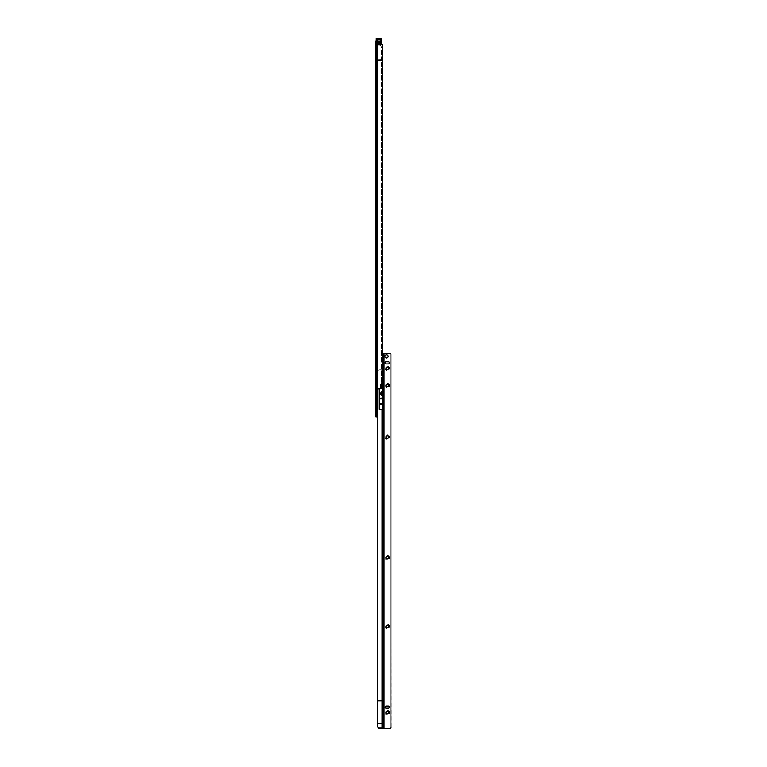 <?xml version="1.0" encoding="UTF-8"?>
<svg xmlns="http://www.w3.org/2000/svg" width="767" height="767" viewBox="0 0 767 767"><rect width="100%" height="100%" fill="white"/><g stroke="black" fill="none" stroke-linecap="round" stroke-linejoin="round"><path stroke-width="0.58" stroke-dasharray="3.83 2.88" d="M375.744 125.932L375.744 122.547L376.146 125.932L376.146 122.547L376.818 121.867L376.818 126.603L376.818 121.867M375.744 122.547L376.818 126.603M375.744 263.637L375.744 260.243L376.146 263.637L376.146 260.243L376.818 259.572L376.818 264.308L376.818 259.572M375.744 260.243L376.818 264.308M375.744 332.485L375.744 329.101L376.146 332.485L376.146 329.101L376.818 328.429L376.818 333.156L376.818 328.429M375.744 329.101L376.818 333.156M375.744 401.342L375.744 397.948L376.146 401.342L376.146 397.948L376.818 397.277L376.818 402.013L376.818 397.277M375.744 397.948L376.818 402.013M375.744 413.902L375.744 411.208L375.878 413.902L375.878 411.208L376.818 410.268L376.818 414.842L376.818 410.268M375.744 411.208L375.878 413.902L376.818 414.842M375.744 41.428L375.744 43.249L376.818 42.204L376.818 40.354L376.818 41.821L377.623 41.993L376.818 42.703L376.818 41.821M376.818 43.24L376.818 42.684M376.818 41.706L377.086 43.249L375.744 43.249L375.83 44.917L379.253 45.205L376.031 45.08M376.818 409.329L376.818 405.321L376.818 409.329M376.281 407.661L377.354 407.661L377.354 410.997L377.354 407.661L377.354 410.997L376.281 410.997L376.281 406.385L376.281 410.997M375.744 409.329L375.744 413.336L375.744 409.329M381.122 43.067L377.086 42.684L377.086 41.428L381.659 41.428L381.659 42.358L380.422 42.204L380.422 43.249L377.086 43.249L376.818 44.361L375.744 44.361M380.595 44.208L380.595 44.285A2.148 2.148 180 0 1 382.752 46.423L382.752 59.845L376.827 59.951L376.818 41.878L377.623 41.945L377.623 40.411L377.623 42.712L376.818 43.374L377.623 42.607L376.818 42.482M375.83 390.221L376.827 390.221L376.818 43.709M376.818 414.707L375.744 414.707L375.744 416.855L376.818 416.855L376.818 399.904L375.83 399.904L377.575 399.377A1.342 1.342 0 0 1 378.802 398.572L379.234 398.572A2.148 2.148 0 0 0 381.314 396.97L381.314 396.97A2.148 2.148 0 0 1 379.234 398.572L378.802 398.572A1.342 1.342 0 0 0 377.623 399.271M377.191 45.08L376.818 399.904L375.744 399.904L376.818 399.904M376.818 371.669L376.818 375.974L376.818 371.669L375.744 371.669L375.744 375.974L375.744 371.669L376.818 371.669M376.827 44.524L376.827 60.583L381.4 60.766L381.4 47.276A2.148 2.148 -0 0 0 379.253 45.128M381.4 60.689L381.4 47.276M377.575 389.272L377.575 60.766L377.575 389.272A1.342 1.342 0 0 1 378.514 388.888L379.54 388.888A1.074 1.074 0 0 0 380.614 387.805L380.643 384.555L382.752 382.445L382.752 60.766L377.575 60.766L381.4 60.766L381.4 396.635L381.4 60.766L377.575 60.766L377.575 399.377M382.752 59.845L382.752 60.766M377.422 399.904L376.424 399.904L376.424 60.766L375.83 60.766L375.744 399.904L375.83 44.917M376.424 390.221L377.422 390.221L376.818 390.221L376.827 60.766L377.422 60.766L377.422 390.221L377.422 60.766L376.827 60.766L376.827 390.221L375.744 390.221L376.818 390.221M375.744 414.707L375.744 399.914M376.818 401.256L375.744 401.256L376.818 401.256M376.818 416.318L375.744 416.318M376.818 375.974L375.744 375.974L376.818 375.974M375.744 390.24L376.818 390.24M380.595 44.285L376.051 44.323M376.827 43.834L377.211 44.323L376.827 43.834M379.253 45.205A2.148 2.148 180 0 1 381.4 47.353M380.422 42.684L380.422 41.591L376.818 41.591M381.122 41.926L380.739 43.067M380.422 42.204L376.818 42.204M377.623 41.993L381.122 40.872L381.122 43.681L380.739 42.607M380.585 42.482L380.585 43.546M380.585 43.374L380.585 42.319M380.585 42.942L380.585 41.821M380.585 41.686L380.585 42.789M381.122 42.06L381.122 43.24L381.007 41.38L381.007 42.415L380.039 42.415L380.039 43.709L380.039 41.552L381.007 41.658L381.007 40.411L381.122 41.034L381.122 42.06L380.039 42.501L380.039 41.619M380.039 41.552L376.818 41.236M380.039 41.15L380.039 41.993M376.818 39.961L376.818 41.878M377.431 41.619L376.818 42.875L376.818 41.84L376.818 43.374M377.623 41.945L380.039 42.223L380.039 43.038L380.039 42.415M377.623 42.607L380.039 43.038M377.623 42.022L377.364 42.501L380.039 42.501M377.086 44.208L376.818 39.424M376.108 40.21L376.108 39.213L376.818 39.175L376.818 43.451M376.818 41.84L377.623 41.38M381.122 42.473L381.122 41.504M376.818 44.026L381.122 44.026L380.854 39.175L380.854 44.218M380.854 38.35L380.854 39.175L376.818 39.175L376.818 38.35M380.039 42.223L380.039 41.658M388.648 712.505L388.648 712.505A1.342 1.342 180 0 1 387.306 713.856A1.342 1.342 180 0 1 385.964 712.505L385.964 712.505M389.588 712.514A2.282 2.282 -0 0 0 387.306 710.223A2.282 2.282 -0 0 0 385.015 712.514A2.282 2.282 -0 0 0 387.306 714.796A2.282 2.282 -0 0 0 389.588 712.514M388.648 626.447L388.648 626.447A1.342 1.342 180 0 1 387.306 627.789A1.342 1.342 180 0 1 385.964 626.447L385.964 626.447M389.588 626.447A2.282 2.282 -0 0 0 387.306 624.165A2.282 2.282 -0 0 0 385.015 626.447A2.282 2.282 -0 0 0 387.306 628.739A2.282 2.282 -0 0 0 389.588 626.447M388.648 557.599L388.648 557.59A1.342 1.342 180 0 1 387.306 558.942A1.342 1.342 180 0 1 385.964 557.59L385.964 557.59M389.588 557.599A2.282 2.282 -0 0 0 387.306 555.318A2.282 2.282 -0 0 0 385.015 557.599A2.282 2.282 -0 0 0 387.306 559.891A2.282 2.282 -0 0 0 389.588 557.599M388.648 437.104L388.648 437.104A1.342 1.342 180 0 1 387.306 438.456A1.342 1.342 180 0 1 385.964 437.104L385.964 437.104M389.588 437.113A2.282 2.282 -0 0 0 387.306 434.831A2.282 2.282 -0 0 0 385.015 437.113A2.282 2.282 -0 0 0 387.306 439.395A2.282 2.282 -0 0 0 389.588 437.113M388.648 385.465L388.648 385.465A1.342 1.342 180 0 1 387.306 386.817A1.342 1.342 180 0 1 385.964 385.465L385.964 385.465M389.588 385.475A2.282 2.282 -0 0 0 387.306 383.193A2.282 2.282 -0 0 0 385.015 385.475A2.282 2.282 -0 0 0 387.306 387.766A2.282 2.282 -0 0 0 389.588 385.475M388.648 368.256L388.648 368.256A1.342 1.342 180 0 1 387.306 369.598A1.342 1.342 180 0 1 385.964 368.256L385.964 368.256M389.588 368.265A2.282 2.282 -0 0 0 387.306 365.974A2.282 2.282 -0 0 0 385.015 368.265A2.282 2.282 -0 0 0 387.306 370.547A2.282 2.282 -0 0 0 389.588 368.265M382.685 357.048L382.733 356.233M382.196 362.12L382.196 357.307L382.522 363.213M383.27 362.12L383.27 358.342M382.733 709.235L383.807 709.235L383.807 725.381L383.807 709.235L383.807 725.381L382.733 725.381L382.733 709.235L382.733 725.381M384.967 356.434L384.967 356.425A1.611 1.611 -0 0 0 386.578 358.045A1.611 1.611 -0 0 0 388.198 356.425L388.198 356.425M383.807 363.548L383.807 364.258L383.807 363.548M382.733 405.58L382.628 403.164L379.071 403.164L379.071 398.926L379.071 409.252L379.071 398.926L382.091 398.926L379.071 398.782L379.071 388.888M377.623 726.426L377.623 723.195L382.733 723.195L382.733 700.885L377.623 700.875L377.7 371.401A2.148 2.148 180 0 1 379.77 369.809L382.752 369.799M382.733 392.138L383.289 391.592M377.623 389.224L377.7 371.391A2.148 2.148 180 0 1 379.77 369.799L382.091 369.799L382.628 394.564L379.071 394.564L379.071 398.782L382.1 398.782L382.733 396.434M379.071 394.564L379.071 388.447L379.071 398.926L382.1 398.926L382.58 400.738L383.347 400.729M382.733 401.275L382.58 400.738M378.352 728.046L382.091 728.046L382.091 409.262L382.628 407.2M382.733 700.885L382.733 363.548M382.091 383.107L382.091 369.799L383.807 369.013L383.807 368.15M382.628 390.518L382.628 391.592L383.51 391.592M382.628 394.564L382.58 396.97M382.628 401.036L383.51 400.738M383.807 356.914L383.807 356.233L383.807 356.914M382.733 356.914L382.733 728.64M382.522 357.249L382.196 358.342M382.733 728.583L382.733 723.195M385.149 362.887L385.149 362.877A1.074 1.074 -0 0 0 386.232 363.961L388.38 363.961A1.074 1.074 -0 0 0 389.454 362.877L389.454 362.877M385.149 707.136L385.149 707.126A1.074 1.074 -0 0 0 386.232 708.209L388.38 708.209A1.074 1.074 -0 0 0 389.454 707.126L389.454 707.126M391.256 727.078L390.969 354.277A2.148 2.148 180 0 0 389.109 353.203L382.733 353.194M377.623 723.195L377.623 700.875M383.807 353.146L383.807 355.284M382.685 369.013L383.673 369.004M382.091 728.583L382.733 728.046M379.071 403.164L379.071 409.262L382.091 409.262M382.628 403.164L382.628 400.738M376.865 405.427L376.818 413.336M377.019 405.59L377.019 413.058M376.261 409.329L376.261 406.347L376.261 409.329M376.098 409.329L376.098 406.194L376.098 409.329M376.818 402.598L375.744 402.598M376.827 60.583L376.827 59.951M377.575 44.285L377.575 60.766L375.744 60.766M377.575 45.128L377.575 60.766L376.424 60.766L376.424 45.148M377.422 45.119L377.422 44.285M377.575 60.766L377.575 45.205M376.923 43.316L375.744 43.316L376.894 43.355M381.333 42.607L381.333 43.681M380.039 40.987L381.007 40.987L381.007 43.134L380.039 43.134M377.086 39.75L381.122 39.731M377.086 44.544L381.122 44.275L377.086 44.544M376.012 39.318L376.108 38.388M382.685 363.414L382.685 356.348L382.196 357.307M383.289 358.285L383.289 357.269L383.289 358.285M383.442 358.045L383.442 357.115L383.442 358.045M382.733 709.734L383.807 709.734M383.442 362.417L383.442 363.376L383.442 362.417M382.091 388.447L380.403 388.438M382.733 724.844L383.807 724.844M382.733 725.007L383.807 725.007M384.075 353.203L384.075 728.65M382.733 709.782L383.807 709.782M383.289 362.187L383.289 363.222L383.289 362.187M382.733 722.725L383.807 722.725M382.733 721.68L383.807 721.68M382.628 404.995L379.071 404.995M382.628 392.733L379.071 392.733M376.261 406.347L375.744 405.321M376.281 412.262L375.744 413.336M381.122 40.354L376.818 40.354M376.022 44.323L377.182 44.323M376.818 39.942L381.122 40.306M380.039 43.709L381.007 43.709M376.818 42.981L377.498 42.406M377.431 42.981L376.818 43.518M382.196 363.184L382.733 364.258M383.807 356.233L383.27 357.307M382.196 361.919L383.27 361.919M383.27 363.184L383.807 364.258M382.196 358.582L383.27 358.582"/><path stroke-width="1.15" d="M376.818 42.684L375.744 42.684L375.744 41.428A1.074 1.074 0 0 1 376.818 40.354M377.354 410.997L377.354 407.661M376.818 43.374L377.211 44.323M377.422 390.221L377.422 399.904L376.827 399.904L376.818 390.24L376.818 416.855L375.744 416.855L375.744 390.24L376.818 390.24M377.422 399.904L377.575 399.377A1.342 1.342 0 0 1 377.623 399.271M382.752 59.768L382.752 382.445L380.643 384.555L380.614 387.805A1.074 1.074 0 0 1 379.54 388.888L378.514 388.888A1.342 1.342 0 0 0 377.575 389.272L377.469 390.221L375.744 390.221L375.744 59.96L382.752 59.768L382.752 46.356A2.148 2.148 0 0 0 380.595 44.208L376.051 44.323L375.744 43.738L376.818 43.709M376.818 39.961L376.818 41.591L375.744 42.684L375.744 59.96M375.744 60.574L375.744 44.409M376.818 391.573L375.744 391.573L376.818 391.573M376.818 416.318L375.744 416.318L376.818 416.347M377.575 399.377L377.575 389.272L376.77 390.221M376.051 44.323L375.83 60.766L382.752 60.766M381.333 41.926L381.333 43.067L381.122 41.926M381.659 42.827L381.659 41.715M381.007 43.709L381.659 42.358M381.659 41.428L381.659 43.412M381.122 43.24L381.122 44.026M377.086 38.849L377.086 43.719L377.086 38.849L381.122 38.618L381.122 43.163L381.122 38.868M376.108 38.388L376.818 38.35L376.012 38.494L376.012 40.105L376.108 38.388L376.108 39.385L376.818 39.424L376.818 38.35L380.854 38.35L381.122 39.443M381.122 43.815L381.122 43.163M376.012 40.105L376.818 40.248L376.012 40.105M387.306 711.162A1.342 1.342 180 0 1 388.648 712.505A1.342 1.342 -0 0 0 387.306 711.162A1.342 1.342 -0 0 0 385.964 712.505A1.342 1.342 180 0 1 387.306 711.162M387.306 625.095A1.342 1.342 180 0 1 388.648 626.447A1.342 1.342 -0 0 0 387.306 625.095A1.342 1.342 -0 0 0 385.964 626.447A1.342 1.342 180 0 1 387.306 625.095M387.306 556.248A1.342 1.342 180 0 1 388.648 557.59A1.342 1.342 -0 0 0 387.306 556.248A1.342 1.342 -0 0 0 385.964 557.59A1.342 1.342 180 0 1 387.306 556.248M387.306 435.761A1.342 1.342 180 0 1 388.648 437.104A1.342 1.342 -0 0 0 387.306 435.761A1.342 1.342 -0 0 0 385.964 437.104A1.342 1.342 180 0 1 387.306 435.761M387.306 384.123A1.342 1.342 180 0 1 388.648 385.465A1.342 1.342 -0 0 0 387.306 384.123A1.342 1.342 -0 0 0 385.964 385.465A1.342 1.342 180 0 1 387.306 384.123M387.306 366.914A1.342 1.342 180 0 1 388.648 368.256A1.342 1.342 -0 0 0 387.306 366.914A1.342 1.342 -0 0 0 385.964 368.256A1.342 1.342 180 0 1 387.306 366.914M383.289 358.285L383.289 362.187L383.807 356.914L383.807 363.548L383.289 362.187M385.964 712.505A1.342 1.342 -0 0 0 387.306 713.847A1.342 1.342 -0 0 0 388.648 712.505M385.964 626.447A1.342 1.342 -0 0 0 387.306 627.789A1.342 1.342 -0 0 0 388.648 626.447M385.964 557.59A1.342 1.342 -0 0 0 387.306 558.942A1.342 1.342 -0 0 0 388.648 557.59M385.964 437.104A1.342 1.342 -0 0 0 387.306 438.456A1.342 1.342 -0 0 0 388.648 437.104M385.964 385.465A1.342 1.342 -0 0 0 387.306 386.817A1.342 1.342 -0 0 0 388.648 385.465M385.964 368.256A1.342 1.342 -0 0 0 387.306 369.598A1.342 1.342 -0 0 0 388.648 368.256M386.578 358.036A1.611 1.611 -0 0 0 388.198 356.425A1.611 1.611 -0 0 0 386.578 354.805A1.611 1.611 -0 0 0 384.967 356.425A1.611 1.611 -0 0 0 386.578 358.036M388.198 356.425A1.611 1.611 -0 0 0 386.578 354.814A1.611 1.611 -0 0 0 384.967 356.425M383.807 725.381L383.807 700.885L382.091 700.875L382.091 409.252L383.797 405.58L383.797 401.275L382.11 398.763L383.797 396.434L383.797 392.138L382.091 388.438L382.091 383.107M383.807 700.885L383.807 709.235M382.752 369.799L383.807 369.013L383.807 363.548M382.618 396.97L382.628 391.592L383.51 391.592M382.628 406.117L382.618 400.738L383.51 400.738M382.934 396.865L382.628 391.736L383.385 391.592M382.733 392.138L383.797 392.138M383.385 406.117L382.628 405.964L382.934 400.834M382.733 405.58L383.797 405.58M377.623 726.416L378.352 728.046L377.623 726.416L377.623 700.875L382.091 700.875L382.091 723.185L377.623 723.185M379.77 728.573L384.075 728.65L379.77 728.573A2.148 2.148 180 0 1 378.352 728.036L383.807 728.046M377.623 389.224L377.623 700.875M379.071 388.888L379.071 409.252L382.091 409.252M383.807 356.914L383.807 368.15L382.752 368.15M386.232 361.813A1.074 1.074 -0 0 0 385.149 362.877A1.074 1.074 -0 0 0 386.232 363.951L388.38 363.951A1.074 1.074 -0 0 0 389.454 362.877A1.074 1.074 -0 0 0 388.38 361.813L386.232 361.803A1.074 1.074 -0 0 0 385.149 362.877M389.454 362.877A1.074 1.074 -0 0 0 388.38 361.803L386.232 361.803M389.454 707.126A1.074 1.074 -0 0 0 388.38 706.052L386.232 706.062A1.074 1.074 -0 0 0 385.149 707.126A1.074 1.074 -0 0 0 386.232 708.2L388.38 708.2A1.074 1.074 -0 0 0 389.454 707.126A1.074 1.074 -0 0 0 388.38 706.062L386.232 706.052A1.074 1.074 -0 0 0 385.149 707.126M391.256 727.068L390.969 727.567A2.148 2.148 180 0 1 389.109 728.64L389.109 728.65A2.148 2.148 180 0 0 390.969 727.576L390.969 354.268A2.148 2.148 180 0 0 389.109 353.194L383.807 353.194M384.075 728.64L389.109 728.64L384.075 728.65L384.075 353.194M379.77 728.583A2.148 2.148 180 0 1 378.352 728.046M382.752 355.284L383.807 355.284L383.807 353.146L382.752 353.146L383.807 353.146M383.807 369.013L382.752 369.004M382.752 368.994L383.807 368.994M382.685 369.013L383.673 369.004M382.733 401.275L383.797 401.275M382.733 396.434L383.797 396.434M383.807 723.195L382.091 723.185L382.091 728.573M382.11 398.763L379.071 398.763M382.11 398.926L379.071 398.926M382.628 398.85L379.071 398.85M377.354 406.385L376.865 413.221L376.818 405.321M377.575 389.272L377.575 44.208M376.424 390.221L376.424 44.256M375.83 390.221L375.744 60.766M376.818 392.11L375.744 392.11M376.818 414.17L375.744 414.17M376.818 416.826L375.744 416.826M376.818 42.799L375.744 42.799M376.818 42.751L375.744 42.751M380.854 44.218L380.854 43.144L376.818 43.163M377.086 44.208L377.086 43.719L381.122 43.451M376.012 39.28L376.108 40.21M383.442 362.417L383.442 358.045M382.091 388.438L380.403 388.438M383.807 368.275L382.752 368.275M382.628 404.382L379.071 404.382M382.628 393.941L379.071 393.941M382.628 403.768L379.071 403.768M382.628 393.337L379.071 393.337M377.019 413.058L377.354 412.262M381.659 40.354L381.122 40.354M376.818 38.35L380.854 38.35"/></g></svg>
